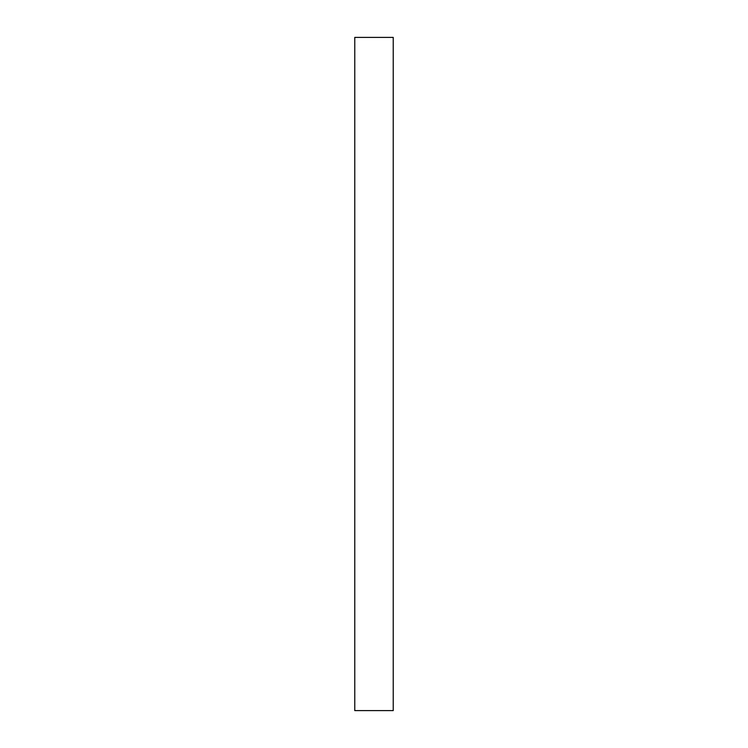 <?xml version="1.0" encoding="UTF-8"?>
<svg xmlns="http://www.w3.org/2000/svg" width="748" height="748" viewBox="0 0 748 748"><rect width="100%" height="100%" fill="white"/><g stroke="black" fill="none" stroke-linecap="round" stroke-linejoin="round"><path stroke-width="1.12" d="M393.233 37.4L354.767 37.4L354.767 710.6L393.233 710.6L393.233 37.4"/></g></svg>
